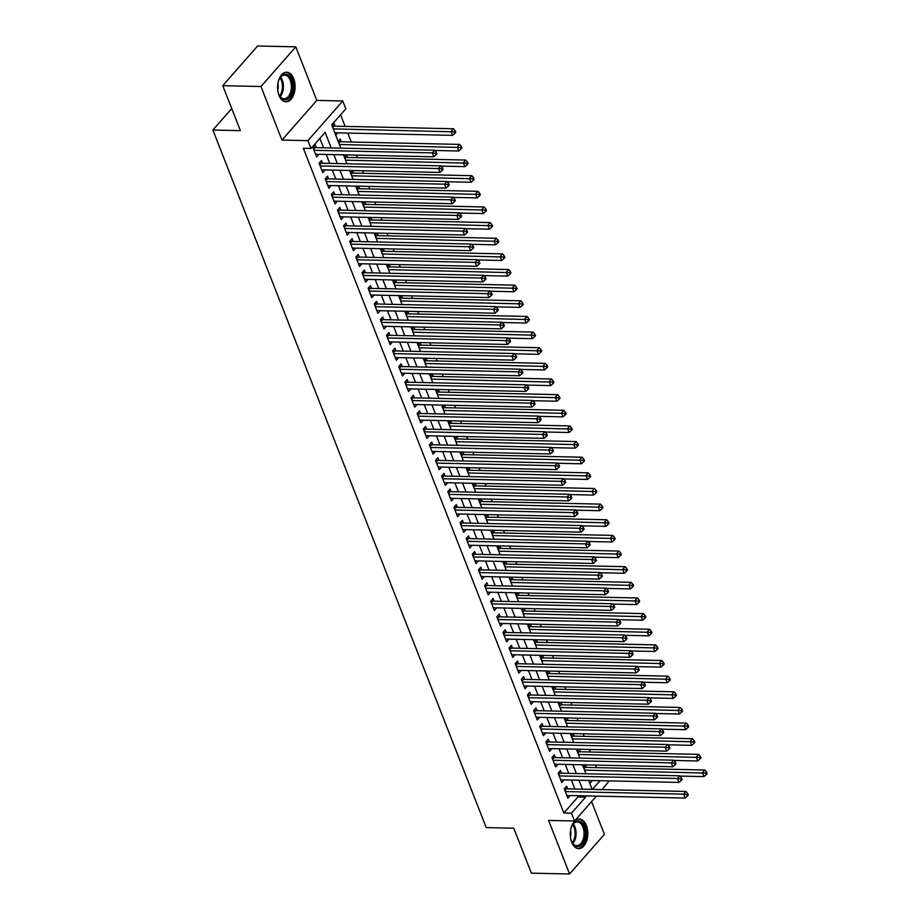 <?xml version="1.0" encoding="UTF-8"?>
<svg xmlns="http://www.w3.org/2000/svg" width="920" height="920" viewBox="0 0 920 920"><rect width="100%" height="100%" fill="white"/><g stroke="black" fill="none" stroke-linecap="round" stroke-linejoin="round"><path stroke-width="1.38" d="M586.373 825.47A14.789 8.763 91.3 0 0 579.347 819.041A14.789 8.763 91.3 0 0 571.4 826.85A14.789 8.763 91.3 0 0 571.676 842.191A14.789 8.763 91.3 0 0 578.703 848.619A14.789 8.763 91.3 0 0 586.649 840.811A14.789 8.763 91.3 0 0 586.373 825.47M293.687 78.637A14.789 8.763 91.3 0 0 286.672 72.22A14.789 8.763 91.3 0 0 278.726 80.028A14.789 8.763 91.3 0 0 279.002 95.37A14.789 8.763 91.3 0 0 286.028 101.798A14.789 8.763 91.3 0 0 293.974 93.989A14.789 8.763 91.3 0 0 293.687 78.637M609.224 780.884L602.106 789.624M231.725 108.571L212.876 130.042L486.243 827.597L513.751 828.195L531.369 873.16L569.572 874L604.405 834.325L591.583 801.607M212.876 130.042L240.384 130.64L222.755 85.675L257.6 46L295.803 46.839L260.958 86.514L281.957 140.082L307.924 140.645L342.769 100.97L345.828 108.79L331.706 124.878L340.837 148.155M281.957 140.082L316.791 100.406L295.803 46.839M316.791 100.406L342.769 100.97M596.459 767.648L595.458 765.072M590.33 752.008L589.329 749.432M584.2 736.368L583.199 733.792M578.07 720.716L577.07 718.152M571.941 705.077L570.941 702.512M565.811 689.436L564.811 686.872M559.682 673.796L558.681 671.232M553.553 658.156L552.552 655.592M547.423 642.516L546.422 639.952M541.293 626.876L540.293 624.312M535.164 611.236L534.163 608.672M529.034 595.596L528.034 593.032M522.905 579.957L521.904 577.392M516.775 564.316L515.775 561.752M510.646 548.676L509.645 546.112M504.516 533.036L503.516 530.472M498.387 517.396L497.386 514.832M492.257 501.756L491.257 499.192M486.128 486.116L485.127 483.552M479.998 470.476L478.998 467.912M473.869 454.836L472.868 452.272M467.739 439.197L466.739 436.632M461.61 423.556L460.609 420.992M455.48 407.916L454.48 405.352M449.351 392.276L448.35 389.712M443.221 376.636L442.221 374.072M437.092 360.997L436.091 358.432M430.962 345.356L429.962 342.792M424.833 329.716L423.832 327.152M418.703 314.077L417.703 311.512M412.574 298.436L411.573 295.872M406.444 282.796L405.444 280.232M400.315 267.156L399.315 264.592M394.185 251.516L393.185 248.952M388.056 235.876L387.055 233.312M381.926 220.236L380.926 217.672M375.797 204.596L374.796 202.02M369.667 188.956L368.667 186.38M363.538 173.316L362.537 170.74M357.409 157.677L356.408 155.1M351.279 142.036L347.772 133.055M345.149 126.396L340.596 114.758M222.755 85.675L260.958 86.514M567.674 788.877L566.593 786.14L564.247 788.819L567.916 798.203L570.262 795.535M561.545 773.237L560.464 770.5L558.118 773.179L561.786 782.563L564.132 779.895M555.415 757.597L554.334 754.86L551.988 757.539L555.657 766.923L558.003 764.255M549.286 741.957L548.205 739.22L545.859 741.899L549.528 751.283L551.873 748.615M543.156 726.306L542.075 723.568L539.729 726.259L543.398 735.644L545.744 732.975M537.027 710.665L535.946 707.928L533.6 710.619L537.268 720.004L539.615 717.335M530.897 695.025L529.816 692.288L527.471 694.98L531.139 704.363L533.485 701.695M524.768 679.385L523.687 676.648L521.341 679.339L525.009 688.723L527.356 686.056M518.639 663.745L517.558 661.008L515.212 663.699L518.88 673.083L521.226 670.415M512.509 648.106L511.428 645.369L509.082 648.048L512.75 657.432L515.096 654.775M506.379 632.466L505.298 629.728L502.952 632.408L506.621 641.792L508.967 639.135M500.25 616.825L499.169 614.088L496.823 616.768L500.491 626.152L502.837 623.495M494.12 601.185L493.039 598.448L490.693 601.128L494.362 610.512L496.708 607.856M487.991 585.545L486.91 582.808L484.564 585.488L488.232 594.872L490.578 592.216M481.861 569.905L480.78 567.168L478.434 569.848L482.114 579.232L484.449 576.575M475.732 554.265L474.651 551.528L472.305 554.208L475.985 563.592L478.319 560.935M469.602 538.625L468.522 535.889L466.175 538.568L469.855 547.952L472.19 545.295M463.473 522.985L462.392 520.248L460.046 522.928L463.726 532.312L466.06 529.655M457.343 507.345L456.262 504.608L453.916 507.288L457.596 516.672L459.931 514.015M451.214 491.705L450.133 488.968L447.787 491.648L451.467 501.032L453.801 498.375M445.084 476.065L444.003 473.328L441.657 476.008L445.337 485.392L447.672 482.735M438.955 460.425L437.874 457.688L435.528 460.368L439.208 469.752L441.542 467.095M432.825 444.785L431.756 442.048L429.398 444.728L433.078 454.112L435.413 451.455M426.696 429.145L425.626 426.409L423.269 429.088L426.949 438.472L429.284 435.815M420.566 413.505L419.497 410.768L417.139 413.448L420.819 422.832L423.154 420.175M414.437 397.865L413.367 395.128L411.01 397.808L414.69 407.192L417.024 404.535M408.308 382.225L407.238 379.488L404.88 382.168L408.56 391.552L410.895 388.895M402.178 366.585L401.108 363.848L398.751 366.528L402.431 375.912L404.765 373.255M396.048 350.945L394.979 348.209L392.622 350.888L396.301 360.272L398.636 357.615M389.919 335.305L388.849 332.568L386.492 335.248L390.172 344.632L392.506 341.964M383.789 319.666L382.72 316.928L380.362 319.608L384.042 328.992L386.377 326.324M377.66 304.025L376.591 301.288L374.233 303.968L377.913 313.352L380.247 310.684M371.53 288.385L370.461 285.648L368.103 288.328L371.784 297.712L374.118 295.044M365.401 272.745L364.331 270.008L361.974 272.688L365.654 282.072L367.988 279.404M359.272 257.105L358.202 254.368L355.844 257.048L359.524 266.432L361.859 263.764M353.142 241.465L352.072 238.728L349.715 241.408L353.395 250.792L355.729 248.124M347.012 225.825L345.943 223.088L343.585 225.768L347.266 235.152L349.6 232.484M340.883 210.185L339.813 207.448L337.456 210.128L341.136 219.512L343.471 216.844M334.753 194.545L333.684 191.808L331.327 194.488L335.006 203.872L337.341 201.204M328.624 178.905L327.554 176.168L325.197 178.848L328.877 188.232L331.211 185.564M322.494 163.265L321.425 160.528L319.067 163.208L322.747 172.592L325.082 169.924M335.202 126.178L334.121 123.441L332.062 125.787M341.331 141.818L340.25 139.081L338.192 141.427M347.461 157.458L346.449 154.882M353.579 173.098L352.578 170.533M359.709 188.738L358.708 186.173M365.838 204.378L364.837 201.814M371.967 220.018L370.967 217.453M378.097 235.658L377.096 233.093M384.226 251.298L383.226 248.733M390.356 266.938L389.355 264.373M396.485 282.578L395.485 280.013M402.615 298.218L401.614 295.653M408.744 313.858L407.744 311.293M414.874 329.498L413.873 326.933M421.003 345.138L420.003 342.573M427.133 360.778L426.132 358.214M433.262 376.418L432.262 373.853M439.392 392.058L438.391 389.493M445.522 407.698L444.521 405.133M451.651 423.338L450.65 420.773M457.78 438.978L456.78 436.413M463.91 454.618L462.909 452.053M470.039 470.258L469.039 467.693M476.169 485.898L475.168 483.333M482.298 501.538L481.298 498.973M488.428 517.178L487.428 514.613M494.557 532.818L493.557 530.253M500.687 548.458L499.686 545.893M506.816 564.098L505.816 561.534M512.946 579.738L511.945 577.173M519.075 595.378L518.075 592.813M525.205 611.018L524.204 608.453M531.334 626.658L530.334 624.094M537.464 642.298L536.463 639.733M543.593 657.938L542.593 655.373M549.723 673.578L548.722 671.013M555.852 689.23L554.852 686.654M561.982 704.869L560.981 702.293M568.111 720.509L567.111 717.933M574.241 736.149L573.24 733.573M580.37 751.789L579.37 749.213M589.8 783.46L592.388 780.516M335.742 135.171L337.789 132.837M344.322 157.067L346.242 154.882M350.451 172.707L352.372 170.522M356.58 188.347L358.501 186.162M362.71 203.987L364.63 201.802M368.839 219.627L370.76 217.442M374.969 235.267L376.889 233.082M381.098 250.907L383.019 248.722M387.228 266.547L389.148 264.362M393.357 282.187L395.266 280.002M399.487 297.827L401.396 295.642M405.616 313.467L407.525 311.282M411.746 329.107L413.655 326.922M417.875 344.747L419.784 342.562M424.005 360.387L425.914 358.202M430.134 376.027L432.043 373.842M436.264 391.667L438.173 389.482M442.393 407.307L444.303 405.122M448.523 422.947L450.432 420.762M454.652 438.587L456.561 436.413M460.782 454.227L462.691 452.053M466.911 469.867L468.82 467.693M473.041 485.507L474.95 483.333M479.171 501.147L481.079 498.973M485.3 516.787L487.209 514.613M491.429 532.427L493.338 530.253M497.559 548.067L499.468 545.893M503.688 563.707L505.597 561.534M509.818 579.347L511.727 577.173M515.947 594.987L517.856 592.813M522.077 610.627L523.986 608.453M528.207 626.267L530.115 624.094M534.336 641.907L536.245 639.733M540.466 657.547L542.374 655.373M546.595 673.187L548.504 671.013M552.724 688.827L554.634 686.654M558.854 704.478L560.763 702.293M564.983 720.119L566.892 717.933M571.113 735.758L573.022 733.573M577.242 751.398L579.151 749.213M583.372 767.038L585.281 764.853M586.5 767.429L585.499 764.853M331.211 147.947L325.116 132.388L310.994 148.465L303.358 148.304L563.856 813.015L577.978 796.927L577.495 795.696M574.885 789.026L571.366 780.056M568.755 773.386L565.236 764.416M562.626 757.746L559.107 748.776M556.496 742.106L552.977 733.136M550.367 726.466L546.848 717.496M544.237 710.827L540.718 701.856M538.108 695.186L534.589 686.216M531.978 679.546L528.459 670.577M525.849 663.906L522.33 654.936M519.719 648.266L516.2 639.296M513.59 632.626L510.071 623.656M507.46 616.986L503.941 608.016M501.331 601.346L497.812 592.376M495.201 585.707L491.682 576.736M489.072 570.066L485.553 561.096M482.942 554.426L479.423 545.457M476.813 538.786L473.294 529.816M470.683 523.146L467.164 514.177M464.554 507.506L461.035 498.525M458.424 491.866L454.905 482.885M452.295 476.226L448.776 467.245M446.166 460.586L442.647 451.605M440.036 444.947L436.517 435.965M433.906 429.306L430.387 420.325M427.777 413.666L424.258 404.685M421.647 398.026L418.128 389.045M415.518 382.386L411.999 373.405M409.388 366.747L405.869 357.765M403.259 351.106L399.74 342.125M397.129 335.466L393.61 326.485M391 319.827L387.481 310.845M384.87 304.186L381.351 295.205M378.741 288.546L375.222 279.565M372.611 272.895L369.092 263.925M366.482 257.255L362.963 248.285M360.353 241.615L356.834 232.645M354.223 225.975L350.704 217.005M348.093 210.335L344.574 201.365M341.964 194.695L338.445 185.725M335.834 179.055L332.315 170.085M329.705 163.415L326.186 154.445M323.575 147.775L319.884 138.345M316.365 147.625L315.296 144.888L312.938 147.568L316.618 156.952L318.952 154.284M596.413 796.11L574.551 820.996L548.584 820.433L569.572 874M574.551 820.996L571.492 813.176L585.615 797.099L585.131 795.857M563.856 813.015L571.492 813.176M310.994 148.465L307.924 140.645M592.365 789.418L600.024 780.678M343.447 154.824L346.966 163.794M349.577 170.464L353.096 179.434M355.706 186.105L359.225 195.074M361.836 201.744L365.355 210.714M367.966 217.384L371.484 226.355M374.095 233.024L377.603 241.994M380.224 248.664L383.732 257.635M386.354 264.305L389.861 273.274M392.483 279.945L395.991 288.914M398.613 295.584L402.12 304.554M404.742 311.224L408.25 320.195M410.872 326.865L414.379 335.834M417.001 342.504L420.509 351.474M423.131 358.144L426.638 367.115M429.26 373.784L432.768 382.754M435.39 389.424L438.897 398.394M441.519 405.065L445.027 414.046M447.649 420.704L451.156 429.686M453.778 436.344L457.286 445.326M459.897 451.984L463.416 460.966M466.026 467.624L469.545 476.606M472.155 483.264L475.674 492.246M478.285 498.904L481.804 507.886M484.414 514.544L487.933 523.526M490.544 530.184L494.063 539.166M496.673 545.824L500.192 554.806M502.803 561.464L506.322 570.446M508.932 577.104L512.452 586.086M515.062 592.744L518.581 601.726M521.191 608.384L524.71 617.366M527.321 624.024L530.84 633.006M533.45 639.676L536.969 648.646M539.58 655.316L543.099 664.286M545.709 670.956L549.228 679.926M551.839 686.596L555.358 695.566M557.968 702.236L561.487 711.206M564.098 717.876L567.617 726.846M570.227 733.516L573.746 742.486M576.357 749.156L579.876 758.126M582.486 764.796L586.005 773.766M588.616 780.436L592.135 789.406M582.521 789.199L579.002 780.217M576.391 773.559L572.872 764.577M570.262 757.919L566.743 748.937M564.132 742.279L560.613 733.297M558.003 726.639L554.484 717.657M551.873 710.999L548.354 702.018M545.744 695.359L542.225 686.377M539.615 679.719L536.096 670.737M533.485 664.079L529.966 655.097M527.356 648.439L523.837 639.457M521.226 632.799L517.707 623.817M515.096 617.159L511.577 608.178M508.967 601.519L505.448 592.537M502.837 585.879L499.318 576.897M496.708 570.227L493.189 561.257M490.578 554.587L487.059 545.617M484.449 538.947L480.93 529.977M478.319 523.308L474.8 514.337M472.19 507.667L468.671 498.697M466.06 492.027L462.541 483.057M459.931 476.387L456.412 467.417M453.801 460.747L450.282 451.777M447.672 445.107L444.153 436.137M441.542 429.467L438.023 420.497M435.413 413.827L431.894 404.857M429.284 398.187L425.764 389.217M423.154 382.547L419.635 373.577M417.024 366.907L413.505 357.938M410.895 351.267L407.376 342.297M404.765 335.627L401.247 326.657M398.636 319.987L395.128 311.017M392.506 304.347L388.999 295.377M386.377 288.707L382.869 279.737M380.247 273.067L376.74 264.097M374.118 257.427L370.61 248.457M367.988 241.787L364.481 232.817M361.859 226.147L358.351 217.177M355.729 210.507L352.222 201.537M349.6 194.867L346.092 185.897M343.471 179.227L339.963 170.257M337.341 163.587L333.834 154.606M577.978 796.927L585.615 797.099M314.007 150.305L432.285 152.892L433.815 156.802L315.548 154.215M313.398 147.05L314.525 147.464A1.897 1.254 -138.7 0 0 315.146 147.591L434.642 150.202L432.285 152.892L435.436 153.295L436.046 154.859L436.988 153.789L436.379 152.225L435.436 153.295M436.379 152.225L434.642 150.202M433.815 156.802L436.046 154.859M334.799 132.779L452.651 135.355L451.11 131.445L453.468 128.754L333.971 126.143A1.897 1.254 41.3 0 1 333.362 126.017L332.223 125.603M454.273 131.847L454.882 133.411L455.825 132.342L455.204 130.778L454.273 131.847L333.27 128.869M454.882 133.411L452.651 135.355M453.468 128.754L455.204 130.778M277.943 83.179A12.8 7.578 -88.7 0 1 279.749 78.177A12.8 7.578 -88.7 0 1 291.479 79.741A12.8 7.578 -88.7 0 1 289.673 97.037A12.8 7.578 -88.7 0 1 279.369 95.542A12.8 7.578 -88.7 0 1 278.771 94.219A12.8 7.578 -88.7 0 1 277.782 90.459M279.197 95.209A11.857 7.015 91.3 0 0 284.096 98.808A11.857 7.015 91.3 0 0 290.467 92.552A11.857 7.015 91.3 0 0 290.248 80.258A11.857 7.015 91.3 0 0 284.625 75.106A11.857 7.015 91.3 0 0 279.565 78.499M285.016 101.671A14.697 8.705 91.3 0 0 292.755 93.759A14.697 8.705 91.3 0 0 292.422 78.671A14.697 8.705 91.3 0 0 285.66 72.289M277.736 90.102A8.441 5.002 91.3 0 0 277.874 83.536M570.618 830.001A12.8 7.578 -88.7 0 1 571.044 828.276A12.8 7.578 -88.7 0 1 572.424 824.998A12.8 7.578 -88.7 0 1 582.245 823.25A12.8 7.578 -88.7 0 1 584.556 839.327A12.8 7.578 -88.7 0 1 572.044 842.363A12.8 7.578 -88.7 0 1 570.457 837.28M571.872 842.03A11.857 7.015 91.3 0 0 576.782 845.641A11.857 7.015 91.3 0 0 583.291 838.902A11.857 7.015 91.3 0 0 577.3 821.939A11.857 7.015 91.3 0 0 572.24 825.332M570.411 836.924A8.441 5.002 91.3 0 0 570.561 830.357M577.691 848.493A14.697 8.705 91.3 0 0 585.568 840.144A14.697 8.705 91.3 0 0 578.335 819.11M320.137 165.945L438.414 168.532L439.944 172.442L321.678 169.855M319.527 162.69L320.654 163.105A1.897 1.254 -138.7 0 0 321.275 163.231L440.772 165.841L438.414 168.532L441.565 168.935L442.175 170.499L443.118 169.429L442.508 167.865L441.565 168.935M442.508 167.865L440.772 165.841M439.944 172.442L442.175 170.499M326.266 181.585L444.544 184.172L446.073 188.083L327.808 185.495M325.657 178.33L326.784 178.744A1.897 1.254 -138.7 0 0 327.405 178.871L446.901 181.481L444.544 184.172L447.695 184.575L448.304 186.139L449.247 185.07L448.638 183.505L447.695 184.575M448.638 183.505L446.901 181.481M446.073 188.083L448.304 186.139M332.396 197.225L450.673 199.812L452.203 203.722L333.937 201.135M331.786 193.97L332.913 194.384A1.897 1.254 -138.7 0 0 333.534 194.511L453.031 197.133L450.673 199.812L453.824 200.215L454.434 201.779L455.377 200.709L454.767 199.145L453.824 200.215M454.767 199.145L453.031 197.133M452.203 203.722L454.434 201.779M338.525 212.865L456.803 215.452L458.332 219.362L340.066 216.775M337.916 209.611L339.043 210.024A1.897 1.254 -138.7 0 0 339.664 210.151L459.16 212.773L456.803 215.452L459.954 215.855L460.563 217.43L461.506 216.349L460.897 214.785L459.954 215.855M460.897 214.785L459.16 212.773M458.332 219.362L460.563 217.43M434.861 150.466L458.781 150.995L457.24 147.085L459.597 144.405L340.101 141.784A1.897 1.254 41.3 0 1 339.491 141.657L338.353 141.243M460.391 147.487L461.012 149.052L461.955 147.982L461.334 146.418L460.391 147.487L339.399 144.509M461.012 149.052L458.781 150.995M459.597 144.405L461.334 146.418M440.99 166.106L464.91 166.635L463.369 162.725L465.727 160.045L346.23 157.423A1.897 1.254 41.3 0 1 345.621 157.297L344.482 156.883M466.52 163.127L467.141 164.691L468.084 163.622L467.463 162.058L466.52 163.127L345.529 160.149M467.141 164.691L464.91 166.635M465.727 160.045L467.463 162.058M447.12 181.746L471.04 182.275L469.499 178.365L471.856 175.685L352.36 173.064A1.897 1.254 41.3 0 1 351.75 172.937L350.612 172.523M472.65 178.779L473.271 180.343L474.214 179.262L473.593 177.698L472.65 178.779L351.659 175.789M473.271 180.343L471.04 182.275M471.856 175.685L473.593 177.698M453.249 197.386L477.169 197.915L475.628 194.005L477.986 191.325L358.49 188.703A1.897 1.254 41.3 0 1 357.88 188.577L356.741 188.163M478.779 194.419L479.4 195.983L480.343 194.902L479.722 193.338L478.779 194.419L357.788 191.429M479.4 195.983L477.169 197.915M477.986 191.325L479.722 193.338M344.655 228.505L462.933 231.092L464.462 235.002L346.196 232.415M344.046 225.25L345.172 225.664A1.897 1.254 -138.7 0 0 345.793 225.791L465.278 228.413L462.933 231.092L466.084 231.506L466.693 233.07L467.636 231.989L467.026 230.425L466.084 231.506M467.026 230.425L465.278 228.413M464.462 235.002L466.693 233.07M459.379 213.026L483.299 213.555L481.758 209.645L484.115 206.965L364.619 204.343A1.897 1.254 41.3 0 1 364.009 204.228L362.871 203.803M484.909 210.059L485.53 211.623L486.473 210.542L485.852 208.978L484.909 210.059L363.917 207.069M485.53 211.623L483.299 213.555M484.115 206.965L485.852 208.978M350.784 244.145L469.062 246.732L470.591 250.642L352.314 248.055M350.175 240.89L351.302 241.304A1.897 1.254 -138.7 0 0 351.923 241.431L471.408 244.053L469.062 246.732L472.213 247.146L472.822 248.71L473.765 247.63L473.156 246.065L472.213 247.146M473.156 246.065L471.408 244.053M470.591 250.642L472.822 248.71M465.508 228.666L489.428 229.195L487.887 225.285L490.245 222.605L370.748 219.983A1.897 1.254 41.3 0 1 370.139 219.868L369 219.443M491.038 225.699L491.659 227.263L492.602 226.182L491.981 224.618L491.038 225.699L370.047 222.709M491.659 227.263L489.428 229.195M490.245 222.605L491.981 224.618M356.914 259.785L475.191 262.373L476.721 266.282L358.443 263.695M356.304 256.53L357.431 256.956A1.897 1.254 -138.7 0 0 358.053 257.071L477.537 259.693L475.191 262.373L478.342 262.786L478.952 264.351L479.895 263.269L479.285 261.705L478.342 262.786M479.285 261.705L477.537 259.693M476.721 266.282L478.952 264.351M471.638 244.306L495.558 244.835L494.017 240.925L496.374 238.245L376.878 235.623A1.897 1.254 41.3 0 1 376.268 235.508L375.13 235.083M497.168 241.339L497.789 242.903L498.732 241.822L498.111 240.258L497.168 241.339L376.176 238.349M497.789 242.903L495.558 244.835M496.374 238.245L498.111 240.258M363.043 275.425L481.321 278.012L482.85 281.922L364.573 279.335M362.434 272.17L363.561 272.596A1.897 1.254 -138.7 0 0 364.182 272.711L483.667 275.333L481.321 278.012L484.472 278.426L485.081 279.99L486.024 278.909L485.415 277.345L484.472 278.426M485.415 277.345L483.667 275.333M482.85 281.922L485.081 279.99M477.767 259.946L501.687 260.475L500.147 256.565L502.504 253.885L383.007 251.275A1.897 1.254 41.3 0 1 382.398 251.148L381.259 250.723M503.297 256.979L503.918 258.543L504.861 257.462L504.24 255.898L503.297 256.979L382.306 253.989M503.918 258.543L501.687 260.475M502.504 253.885L504.24 255.898M369.173 291.065L487.45 293.652L488.98 297.562L370.702 294.975M368.563 287.81L369.69 288.236A1.897 1.254 -138.7 0 0 370.311 288.351L489.796 290.973L487.45 293.652L490.601 294.066L491.211 295.63L492.154 294.549L491.544 292.986L490.601 294.066M491.544 292.986L489.796 290.973M488.98 297.562L491.211 295.63M483.897 275.586L507.817 276.115L506.276 272.205L508.633 269.525L389.137 266.915A1.897 1.254 41.3 0 1 388.527 266.788L387.389 266.363M509.427 272.619L510.048 274.183L510.991 273.102L510.37 271.538L509.427 272.619L388.435 269.629M510.048 274.183L507.817 276.115M508.633 269.525L510.37 271.538M375.303 306.705L493.58 309.292L495.109 313.202L376.832 310.615M374.693 303.45L375.82 303.876A1.897 1.254 -138.7 0 0 376.441 304.002L495.926 306.613L493.58 309.292L496.731 309.707L497.341 311.27L498.284 310.19L497.674 308.625L496.731 309.707M497.674 308.625L495.926 306.613M495.109 313.202L497.341 311.27M490.026 291.226L513.947 291.755L512.405 287.845L514.763 285.165L395.266 282.555A1.897 1.254 41.3 0 1 394.657 282.428L393.518 282.003M515.556 288.259L516.178 289.823L517.12 288.742L516.499 287.178L515.556 288.259L394.565 285.269M516.178 289.823L513.947 291.755M514.763 285.165L516.499 287.178M381.432 322.345L499.709 324.933L501.239 328.842L382.961 326.255M380.822 319.091L381.949 319.516A1.897 1.254 -138.7 0 0 382.57 319.642L502.055 322.253L499.709 324.933L502.86 325.346L503.47 326.91L504.413 325.829L503.803 324.266L502.86 325.346M503.803 324.266L502.055 322.253M501.239 328.842L503.47 326.91M496.156 306.866L520.064 307.395L518.535 303.485L520.892 300.805L401.396 298.195A1.897 1.254 41.3 0 1 400.786 298.068L399.648 297.643M521.686 303.899L522.307 305.463L523.25 304.382L522.629 302.818L521.686 303.899L400.695 300.909M522.307 305.463L520.064 307.395M520.892 300.805L522.629 302.818M387.561 337.985L505.839 340.572L507.368 344.482L389.091 341.895M386.952 334.73L388.079 335.156A1.897 1.254 -138.7 0 0 388.7 335.282L508.185 337.893L505.839 340.572L508.99 340.986L509.599 342.55L510.542 341.469L509.933 339.905L508.99 340.986M509.933 339.905L508.185 337.893M507.368 344.482L509.599 342.55M502.285 322.506L526.194 323.035L524.664 319.125L527.022 316.445L407.525 313.835A1.897 1.254 41.3 0 1 406.916 313.709L405.777 313.283M527.816 319.539L528.436 321.103L529.379 320.022L528.759 318.458L527.816 319.539L406.824 316.549M528.436 321.103L526.194 323.035M527.022 316.445L528.759 318.458M393.691 353.625L511.968 356.212L513.498 360.122L395.221 357.535M393.081 350.37L394.209 350.796A1.897 1.254 -138.7 0 0 394.829 350.922L514.314 353.533L511.968 356.212L515.12 356.626L515.729 358.19L516.672 357.109L516.062 355.546L515.12 356.626M516.062 355.546L514.314 353.533M513.498 360.122L515.729 358.19M508.415 338.146L532.323 338.675L530.794 334.765L533.151 332.085L413.655 329.475A1.897 1.254 41.3 0 1 413.046 329.348L411.907 328.923M533.945 335.179L534.566 336.743L535.509 335.673L534.888 334.109L533.945 335.179L412.953 332.189M534.566 336.743L532.323 338.675M533.151 332.085L534.888 334.109M399.82 369.265L518.098 371.853L519.627 375.762L401.35 373.175M399.211 366.01L400.338 366.436A1.897 1.254 -138.7 0 0 400.959 366.562L520.444 369.173L518.098 371.853L521.249 372.266L521.858 373.83L522.801 372.749L522.192 371.185L521.249 372.266M522.192 371.185L520.444 369.173M519.627 375.762L521.858 373.83M514.544 353.786L538.453 354.315L536.923 350.405L539.281 347.725L419.784 345.115A1.897 1.254 41.3 0 1 419.175 344.988L418.036 344.563M540.074 350.819L540.695 352.383L541.639 351.313L541.017 349.749L540.074 350.819L419.083 347.829M540.695 352.383L538.453 354.315M539.281 347.725L541.017 349.749M405.95 384.905L524.227 387.492L525.757 391.402L407.479 388.815M405.341 381.65L406.467 382.076A1.897 1.254 -138.7 0 0 407.088 382.202L526.573 384.813L524.227 387.492L527.378 387.906L527.988 389.471L528.931 388.401L528.322 386.837L527.378 387.906M528.322 386.837L526.573 384.813M525.757 391.402L527.988 389.471M520.674 369.437L544.582 369.955L543.053 366.045L545.41 363.365L425.914 360.755A1.897 1.254 41.3 0 1 425.304 360.628L424.166 360.203M546.204 366.459L546.825 368.023L547.756 366.953L547.147 365.389L546.204 366.459L425.212 363.469M546.825 368.023L544.582 369.955M545.41 363.365L547.147 365.389M412.079 400.545L530.357 403.132L531.886 407.042L413.609 404.455M411.47 397.291L412.597 397.716A1.897 1.254 -138.7 0 0 413.218 397.842L532.703 400.453L530.357 403.132L533.508 403.546L534.117 405.11L535.06 404.041L534.451 402.477L533.508 403.546M534.451 402.477L532.703 400.453M531.886 407.042L534.117 405.11M526.803 385.077L550.712 385.595L549.183 381.685L551.54 379.005L432.043 376.395A1.897 1.254 41.3 0 1 431.434 376.268L430.296 375.843M552.333 382.099L552.954 383.663L553.886 382.593L553.276 381.029L552.333 382.099L431.342 379.109M552.954 383.663L550.712 385.595M551.54 379.005L553.276 381.029M418.209 416.185L536.486 418.772L538.016 422.683L419.738 420.095M417.588 412.93L418.726 413.356A1.897 1.254 -138.7 0 0 419.347 413.482L538.832 416.093L536.486 418.772L539.637 419.186L540.247 420.75L541.19 419.681L540.58 418.117L539.637 419.186M540.58 418.117L538.832 416.093M538.016 422.683L540.247 420.75M532.933 400.717L556.841 401.235L555.312 397.325L557.669 394.645L438.173 392.035A1.897 1.254 41.3 0 1 437.563 391.909L436.425 391.483M558.463 397.739L559.084 399.303L560.015 398.233L559.406 396.669L558.463 397.739L437.471 394.749M559.084 399.303L556.841 401.235M557.669 394.645L559.406 396.669M424.338 431.825L542.616 434.412L544.145 438.322L425.868 435.735M423.717 428.57L424.856 428.996A1.897 1.254 -138.7 0 0 425.466 429.122L544.962 431.733L542.616 434.412L545.767 434.827L546.376 436.39L547.319 435.321L546.71 433.757L545.767 434.827M546.71 433.757L544.962 431.733M544.145 438.322L546.376 436.39M539.062 416.357L562.971 416.875L561.441 412.965L563.799 410.285L444.303 407.675A1.897 1.254 41.3 0 1 443.693 407.548L442.554 407.123M564.592 413.379L565.213 414.943L566.145 413.873L565.535 412.309L564.592 413.379L443.601 410.389M565.213 414.943L562.971 416.875M563.799 410.285L565.535 412.309M430.468 447.465L548.745 450.053L550.275 453.962L431.997 451.375M429.847 444.21L430.985 444.636A1.897 1.254 -138.7 0 0 431.595 444.762L551.091 447.373L548.745 450.053L551.896 450.466L552.506 452.03L553.449 450.961L552.839 449.397L551.896 450.466M552.839 449.397L551.091 447.373M550.275 453.962L552.506 452.03M545.192 431.997L569.101 432.515L567.571 428.605L569.928 425.925L450.432 423.315A1.897 1.254 41.3 0 1 449.822 423.188L448.684 422.763M570.722 429.019L571.343 430.583L572.274 429.513L571.665 427.949L570.722 429.019L449.73 426.029M571.343 430.583L569.101 432.515M569.928 425.925L571.665 427.949M436.597 463.105L554.875 465.692L556.404 469.602L438.127 467.015M435.976 459.85L437.115 460.276A1.897 1.254 -138.7 0 0 437.724 460.402L557.221 463.013L554.875 465.692L558.026 466.106L558.635 467.671L559.578 466.601L558.969 465.037L558.026 466.106M558.969 465.037L557.221 463.013M556.404 469.602L558.635 467.671M551.322 447.637L575.23 448.155L573.7 444.245L576.058 441.565L456.561 438.955A1.897 1.254 41.3 0 1 455.952 438.828L454.813 438.403M576.851 444.659L577.472 446.223L578.404 445.153L577.794 443.589L576.851 444.659L455.86 441.669M577.472 446.223L575.23 448.155M576.058 441.565L577.794 443.589M442.727 478.745L561.004 481.332L562.534 485.242L444.256 482.655M442.106 475.49L443.244 475.916A1.897 1.254 -138.7 0 0 443.854 476.042L563.351 478.653L561.004 481.332L564.155 481.746L564.765 483.31L565.708 482.241L565.098 480.677L564.155 481.746M565.098 480.677L563.351 478.653M562.534 485.242L564.765 483.31M557.451 463.277L581.359 463.795L579.83 459.885L582.188 457.205L462.691 454.595A1.897 1.254 41.3 0 1 462.081 454.468L460.943 454.043M582.981 460.299L583.602 461.863L584.534 460.793L583.924 459.229L582.981 460.299L461.989 457.309M583.602 461.863L581.359 463.795M582.188 457.205L583.924 459.229M448.856 494.385L567.134 496.972L568.663 500.882L450.386 498.295M448.235 491.13L449.374 491.556A1.897 1.254 -138.7 0 0 449.983 491.682L569.48 494.293L567.134 496.972L570.285 497.386L570.894 498.95L571.837 497.881L571.228 496.317L570.285 497.386M571.228 496.317L569.48 494.293M568.663 500.882L570.894 498.95M563.58 478.917L587.489 479.435L585.959 475.525L588.317 472.845L468.82 470.235A1.897 1.254 41.3 0 1 468.211 470.108L467.072 469.683M589.11 475.939L589.731 477.503L590.663 476.433L590.053 474.869L589.11 475.939L468.119 472.949M589.731 477.503L587.489 479.435M588.317 472.845L590.053 474.869M454.986 510.025L573.264 512.612L574.793 516.522L456.515 513.935M454.365 506.77L455.503 507.196A1.897 1.254 -138.7 0 0 456.113 507.322L575.609 509.933L573.264 512.612L576.414 513.026L577.024 514.591L577.967 513.521L577.357 511.957L576.414 513.026M577.357 511.957L575.609 509.933M574.793 516.522L577.024 514.591M569.71 494.557L593.619 495.075L592.089 491.165L594.446 488.485L474.95 485.875A1.897 1.254 41.3 0 1 474.329 485.748L473.202 485.323M595.24 491.579L595.861 493.143L596.793 492.073L596.183 490.509L595.24 491.579L474.248 488.589M595.861 493.143L593.619 495.075M594.446 488.485L596.183 490.509M461.115 525.665L579.393 528.252L580.922 532.162L462.645 529.575M460.494 522.41L461.633 522.836A1.897 1.254 -138.7 0 0 462.242 522.962L581.739 525.573L579.393 528.252L582.544 528.666L583.153 530.231L584.096 529.161L583.487 527.597L582.544 528.666M583.487 527.597L581.739 525.573M580.922 532.162L583.153 530.231M575.839 510.197L599.748 510.715L598.219 506.805L600.576 504.125L481.079 501.515A1.897 1.254 41.3 0 1 480.458 501.388L479.331 500.963M601.369 507.219L601.99 508.783L602.922 507.713L602.312 506.149L601.369 507.219L480.378 504.229M601.99 508.783L599.748 510.715M600.576 504.125L602.312 506.149M467.245 541.305L585.522 543.892L587.052 547.803L468.774 545.215M466.624 538.05L467.762 538.476A1.897 1.254 -138.7 0 0 468.372 538.602L587.868 541.213L585.522 543.892L588.673 544.306L589.283 545.87L590.226 544.801L589.616 543.237L588.673 544.306M589.616 543.237L587.868 541.213M587.052 547.803L589.283 545.87M581.969 525.837L605.877 526.355L604.348 522.445L606.706 519.765L487.209 517.155A1.897 1.254 41.3 0 1 486.588 517.028L485.461 516.603M607.499 522.859L608.108 524.423L609.051 523.353L608.442 521.789L607.499 522.859L486.507 519.869M608.108 524.423L605.877 526.355M606.706 519.765L608.442 521.789M473.374 556.945L591.652 559.532L593.181 563.442L474.904 560.855M472.753 553.691L473.892 554.116A1.897 1.254 -138.7 0 0 474.501 554.242L593.998 556.853L591.652 559.532L594.803 559.947L595.412 561.51L596.356 560.441L595.746 558.877L594.803 559.947M595.746 558.877L593.998 556.853M593.181 563.442L595.412 561.51M588.098 541.477L612.007 541.995L610.477 538.085L612.835 535.405L493.338 532.795A1.897 1.254 41.3 0 1 492.717 532.668L491.591 532.243M613.629 538.499L614.238 540.063L615.181 538.993L614.571 537.429L613.629 538.499L492.637 535.509M614.238 540.063L612.007 541.995M612.835 535.405L614.571 537.429M479.504 572.585L597.781 575.172L599.311 579.082L481.034 576.495M478.883 569.33L480.022 569.756A1.897 1.254 -138.7 0 0 480.631 569.882L600.127 572.493L597.781 575.172L600.932 575.587L601.542 577.15L602.485 576.081L601.875 574.517L600.932 575.587M601.875 574.517L600.127 572.493M599.311 579.082L601.542 577.15M594.228 557.117L618.136 557.635L616.607 553.725L618.964 551.045L499.468 548.435A1.897 1.254 41.3 0 1 498.847 548.308L497.72 547.883M619.758 554.139L620.367 555.703L621.31 554.634L620.701 553.069L619.758 554.139L498.766 551.149M620.367 555.703L618.136 557.635M618.964 551.045L620.701 553.069M485.633 588.225L603.911 590.812L605.44 594.722L487.163 592.135M485.012 584.971L486.151 585.396A1.897 1.254 -138.7 0 0 486.76 585.522L606.257 588.133L603.911 590.812L607.062 591.226L607.671 592.79L608.615 591.721L608.005 590.157L607.062 591.226M608.005 590.157L606.257 588.133M605.44 594.722L607.671 592.79M600.357 572.757L624.266 573.275L622.736 569.365L625.094 566.685L505.597 564.075A1.897 1.254 41.3 0 1 504.976 563.948L503.849 563.523M625.887 569.779L626.497 571.343L627.44 570.273L626.831 568.709L625.887 569.779L504.896 566.789M626.497 571.343L624.266 573.275M625.094 566.685L626.831 568.709M491.763 603.865L610.04 606.452L611.57 610.362L493.292 607.775M491.142 600.61L492.28 601.036A1.897 1.254 -138.7 0 0 492.89 601.162L612.386 603.773L610.04 606.452L613.192 606.866L613.801 608.431L614.744 607.361L614.134 605.797L613.192 606.866M614.134 605.797L612.386 603.773M611.57 610.362L613.801 608.431M606.487 588.397L630.395 588.915L628.866 585.005L631.223 582.325L511.727 579.715A1.897 1.254 41.3 0 1 511.106 579.588L509.979 579.163M632.017 585.419L632.626 586.983L633.569 585.913L632.96 584.349L632.017 585.419L511.025 582.429M632.626 586.983L630.395 588.915M631.223 582.325L632.96 584.349M497.892 619.505L616.158 622.092L617.699 626.002L499.422 623.415M497.272 616.25L498.41 616.676A1.897 1.254 -138.7 0 0 499.019 616.803L618.516 619.413L616.158 622.092L619.321 622.506L619.931 624.07L620.873 623.001L620.252 621.437L619.321 622.506M620.252 621.437L618.516 619.413M617.699 626.002L619.931 624.07M612.616 604.037L636.525 604.555L634.995 600.645L637.353 597.966L517.856 595.355A1.897 1.254 41.3 0 1 517.235 595.228L516.108 594.803M638.146 601.059L638.756 602.623L639.699 601.553L639.089 599.99L638.146 601.059L517.155 598.069M638.756 602.623L636.525 604.555M637.353 597.966L639.089 599.99M504.022 635.145L622.288 637.732L623.829 641.643L505.551 639.055M503.401 631.89L504.539 632.316A1.897 1.254 -138.7 0 0 505.149 632.442L624.645 635.053L622.288 637.732L625.45 638.146L626.06 639.71L627.003 638.641L626.382 637.077L625.45 638.146M626.382 637.077L624.645 635.053M623.829 641.643L626.06 639.71M618.746 619.678L642.654 620.195L641.125 616.285L643.482 613.606L523.986 610.995A1.897 1.254 41.3 0 1 523.365 610.869L522.238 610.443M644.276 616.699L644.885 618.263L645.828 617.193L645.219 615.63L644.276 616.699L523.284 613.709M644.885 618.263L642.654 620.195M643.482 613.606L645.219 615.63M510.151 650.785L628.418 653.372L629.958 657.282L511.681 654.695M509.53 647.53L510.669 647.956A1.897 1.254 -138.7 0 0 511.278 648.082L630.775 650.693L628.418 653.372L631.58 653.786L632.189 655.351L633.132 654.281L632.511 652.717L631.58 653.786M632.511 652.717L630.775 650.693M629.958 657.282L632.189 655.351M624.875 635.317L648.784 635.835L647.255 631.925L649.612 629.245L530.115 626.635A1.897 1.254 41.3 0 1 529.495 626.508L528.367 626.083M650.405 632.339L651.015 633.903L651.958 632.833L651.348 631.269L650.405 632.339L529.414 629.349M651.015 633.903L648.784 635.835M649.612 629.245L651.348 631.269M516.281 666.436L634.547 669.012L636.088 672.922L517.81 670.346M515.66 663.17L516.798 663.596A1.897 1.254 -138.7 0 0 517.408 663.722L636.904 666.333L634.547 669.012L637.709 669.426L638.319 670.99L639.262 669.921L638.641 668.357L637.709 669.426M638.641 668.357L636.904 666.333M636.088 672.922L638.319 670.99M631.005 650.957L654.913 651.475L653.384 647.565L655.741 644.885L536.245 642.275A1.897 1.254 41.3 0 1 535.624 642.148L534.497 641.723M656.535 647.979L657.144 649.543L658.087 648.473L657.478 646.909L656.535 647.979L535.543 644.989M657.144 649.543L654.913 651.475M655.741 644.885L657.478 646.909M522.41 682.077L640.676 684.652L642.217 688.562L523.94 685.986M521.789 678.81L522.928 679.236A1.897 1.254 -138.7 0 0 523.537 679.362L643.034 681.973L640.676 684.652L643.839 685.067L644.448 686.63L645.391 685.561L644.77 683.997L643.839 685.067M644.77 683.997L643.034 681.973M642.217 688.562L644.448 686.63M637.134 666.597L661.043 667.115L659.513 663.205L661.871 660.525L542.374 657.915A1.897 1.254 41.3 0 1 541.753 657.788L540.626 657.363M662.664 663.619L663.274 665.183L664.217 664.113L663.607 662.549L662.664 663.619L541.673 660.629M663.274 665.183L661.043 667.115M661.871 660.525L663.607 662.549M528.54 697.716L646.806 700.293L648.347 704.202L530.069 701.626M527.919 694.45L529.058 694.876A1.897 1.254 -138.7 0 0 529.667 695.002L649.163 697.613L646.806 700.293L649.969 700.706L650.578 702.27L651.521 701.201L650.9 699.637L649.969 700.706M650.9 699.637L649.163 697.613M648.347 704.202L650.578 702.27M643.264 682.237L667.172 682.755L665.643 678.845L668 676.165L548.504 673.555A1.897 1.254 41.3 0 1 547.883 673.428L546.756 673.003M668.794 679.259L669.404 680.823L670.346 679.754L669.737 678.189L668.794 679.259L547.803 676.269M669.404 680.823L667.172 682.755M668 676.165L669.737 678.189M534.669 713.356L652.935 715.932L654.476 719.842L536.199 717.266M534.048 710.091L535.187 710.516A1.897 1.254 -138.7 0 0 535.797 710.643L655.293 713.253L652.935 715.932L656.098 716.346L656.707 717.91L657.65 716.841L657.029 715.277L656.098 716.346M657.029 715.277L655.293 713.253M654.476 719.842L656.707 717.91M649.394 697.877L673.302 698.395L671.772 694.485L674.13 691.806L554.634 689.195A1.897 1.254 41.3 0 1 554.012 689.068L552.885 688.643M674.923 694.899L675.533 696.463L676.476 695.394L675.866 693.829L674.923 694.899L553.932 691.909M675.533 696.463L673.302 698.395M674.13 691.806L675.866 693.829M540.799 728.996L659.065 731.572L660.606 735.482L542.328 732.906M540.178 725.731L541.316 726.156A1.897 1.254 -138.7 0 0 541.926 726.282L661.422 728.893L659.065 731.572L662.227 731.986L662.837 733.55L663.78 732.481L663.159 730.917L662.227 731.986M663.159 730.917L661.422 728.893M660.606 735.482L662.837 733.55M655.523 713.518L679.431 714.035L677.902 710.125L680.259 707.445L560.763 704.835A1.897 1.254 41.3 0 1 560.142 704.708L559.015 704.283M681.053 710.539L681.662 712.103L682.606 711.033L681.996 709.469L681.053 710.539L560.061 707.549M681.662 712.103L679.431 714.035M680.259 707.445L681.996 709.469M546.928 744.636L665.194 747.212L666.735 751.122L548.458 748.546M546.308 741.37L547.446 741.796A1.897 1.254 -138.7 0 0 548.055 741.922L667.552 744.533L665.194 747.212L668.357 747.626L668.966 749.19L669.909 748.121L669.288 746.557L668.357 747.626M669.288 746.557L667.552 744.533M666.735 751.122L668.966 749.19M661.653 729.157L685.561 729.686L684.031 725.776L686.389 723.085L566.892 720.475A1.897 1.254 41.3 0 1 566.271 720.348L565.144 719.934M687.182 726.179L687.792 727.743L688.735 726.673L688.125 725.109L687.182 726.179L566.191 723.189M687.792 727.743L685.561 729.686M686.389 723.085L688.125 725.109M553.058 760.276L671.324 762.852L672.865 766.762L554.587 764.186M552.437 757.01L553.575 757.436A1.897 1.254 -138.7 0 0 554.185 757.562L673.681 760.173L671.324 762.852L674.486 763.266L675.096 764.831L676.039 763.761L675.418 762.197L674.486 763.266M675.418 762.197L673.681 760.173M672.865 766.762L675.096 764.831M667.782 744.797L691.69 745.327L690.161 741.416L692.519 738.725L573.022 736.115A1.897 1.254 41.3 0 1 572.401 735.988L571.274 735.574M693.312 741.819L693.921 743.383L694.865 742.313L694.255 740.749L693.312 741.819L572.32 738.841M693.921 743.383L691.69 745.327M692.519 738.725L694.255 740.749M559.188 775.916L677.453 778.504L678.994 782.414L560.717 779.827M558.566 772.662L559.705 773.076A1.897 1.254 -138.7 0 0 560.314 773.202L679.811 775.813L677.453 778.504L680.605 778.906L681.225 780.47L682.168 779.401L681.547 777.837L680.605 778.906M681.547 777.837L679.811 775.813M678.994 782.414L681.225 780.47M673.911 760.437L697.82 760.966L696.29 757.056L698.648 754.365L579.151 751.755A1.897 1.254 41.3 0 1 578.53 751.629L577.403 751.214M699.442 757.459L700.051 759.023L700.994 757.953L700.384 756.389L699.442 757.459L578.45 754.481M700.051 759.023L697.82 760.966M698.648 754.365L700.384 756.389M565.317 791.556L683.583 794.144L685.124 798.054L566.846 795.466M564.696 788.302L565.834 788.716A1.897 1.254 -138.7 0 0 566.444 788.842L685.94 791.453L683.583 794.144L686.734 794.546L687.355 796.11L688.298 795.041L687.677 793.477L686.734 794.546M687.677 793.477L685.94 791.453M685.124 798.054L687.355 796.11M680.041 776.077L703.949 776.606L702.42 772.696L704.777 770.005L585.281 767.395A1.897 1.254 41.3 0 1 584.66 767.269L583.533 766.855M705.571 773.099L706.181 774.663L707.123 773.593L706.514 772.029L705.571 773.099L584.579 770.12M706.181 774.663L703.949 776.606M704.777 770.005L706.514 772.029M313.398 148.752L314.525 147.464M313.628 149.316L315.146 147.591M333.971 126.143L332.752 127.535M333.362 126.017L332.534 126.971M280.589 77.119A11.857 7.015 -88.7 0 1 282.279 80.086A11.857 7.015 -88.7 0 1 280.163 96.634M279.623 95.898A11.466 6.785 91.3 0 0 281.336 80.293A11.466 6.785 91.3 0 0 280.013 77.832M573.275 823.94A11.857 7.015 -88.7 0 1 575.333 838.73A11.857 7.015 -88.7 0 1 572.838 843.456M572.297 842.72A11.466 6.785 91.3 0 0 574.379 838.545A11.466 6.785 91.3 0 0 572.688 824.654M319.527 164.392L320.654 163.105M319.757 164.956L321.275 163.231M325.657 180.032L326.784 178.744M325.887 180.596L327.405 178.871M331.786 195.672L332.913 194.384M332.016 196.236L333.534 194.511M337.916 211.312L339.043 210.024M338.146 211.887L339.664 210.151M340.101 141.784L338.882 143.175M339.491 141.657L338.663 142.612M346.23 157.423L345.011 158.815M345.621 157.297L344.781 158.251M352.36 173.064L351.141 174.455M351.75 172.937L350.911 173.892M358.49 188.703L357.27 190.095M357.88 188.577L357.041 189.531M344.046 226.952L345.172 225.664M344.275 227.527L345.793 225.791M364.619 204.343L363.4 205.735M364.009 204.228L363.17 205.171M350.175 242.592L351.302 241.304M350.405 243.167L351.923 241.431M370.748 219.983L369.529 221.375M370.139 219.868L369.299 220.811M356.304 258.233L357.431 256.956M356.534 258.808L358.053 257.071M376.878 235.623L375.659 237.015M376.268 235.508L375.429 236.452M362.434 273.873L363.561 272.596M362.664 274.447L364.182 272.711M383.007 251.275L381.788 252.666M382.398 251.148L381.558 252.091M368.563 289.512L369.69 288.236M368.793 290.087L370.311 288.351M389.137 266.915L387.918 268.306M388.527 266.788L387.688 267.731M374.693 305.152L375.82 303.876M374.923 305.728L376.441 304.002M395.266 282.555L394.047 283.946M394.657 282.428L393.817 283.371M380.822 320.792L381.949 319.516M381.053 321.367L382.57 319.642M401.396 298.195L400.177 299.586M400.786 298.068L399.947 299.011M386.952 336.433L388.079 335.156M387.182 337.007L388.7 335.282M407.525 313.835L406.306 315.226M406.916 313.709L406.077 314.651M393.081 352.072L394.209 350.796M393.311 352.647L394.829 350.922M413.655 329.475L412.436 330.866M413.046 329.348L412.206 330.291M399.211 367.712L400.338 366.436M399.441 368.287L400.959 366.562M419.784 345.115L418.565 346.506M419.175 344.988L418.335 345.931M405.341 383.353L406.467 382.076M405.57 383.928L407.088 382.202M425.914 360.755L424.695 362.147M425.304 360.628L424.465 361.572M411.47 398.992L412.597 397.716M411.7 399.567L413.218 397.842M432.043 376.395L430.824 377.786M431.434 376.268L430.594 377.211M417.599 414.632L418.726 413.356M417.829 415.207L419.347 413.482M438.173 392.035L436.954 393.426M437.563 391.909L436.724 392.851M423.729 430.272L424.856 428.996M423.959 430.847L425.466 429.122M444.303 407.675L443.084 409.066M443.693 407.548L442.853 408.491M429.858 445.912L430.985 444.636M430.088 446.487L431.595 444.762M450.432 423.315L449.213 424.706M449.822 423.188L448.983 424.131M435.988 461.553L437.115 460.276M436.218 462.127L437.724 460.402M456.561 438.955L455.342 440.346M455.952 438.828L455.112 439.772M442.117 477.192L443.244 475.916M442.347 477.767L443.854 476.042M462.691 454.595L461.472 455.986M462.081 454.468L461.242 455.411M448.247 492.832L449.374 491.556M448.477 493.407L449.983 491.682M468.82 470.235L467.601 471.626M468.211 470.108L467.371 471.051M454.376 508.472L455.503 507.196M454.606 509.047L456.113 507.322M474.95 485.875L473.731 487.266M474.329 485.748L473.501 486.691M460.506 524.112L461.633 522.836M460.736 524.688L462.242 522.962M481.079 501.515L479.86 502.906M480.458 501.388L479.63 502.331M466.635 539.752L467.762 538.476M466.865 540.327L468.372 538.602M487.209 517.155L485.99 518.547M486.588 517.028L485.76 517.971M472.765 555.392L473.892 554.116M472.995 555.967L474.501 554.242M493.338 532.795L492.119 534.186M492.717 532.668L491.889 533.611M478.894 571.032L480.022 569.756M479.124 571.607L480.631 569.882M499.468 548.435L498.249 549.827M498.847 548.308L498.019 549.251M485.024 586.672L486.151 585.396M485.254 587.247L486.76 585.522M505.597 564.075L504.378 565.466M504.976 563.948L504.148 564.891M491.153 602.312L492.28 601.036M491.383 602.887L492.89 601.162M511.727 579.715L510.508 581.106M511.106 579.588L510.278 580.531M497.283 617.952L498.41 616.676M497.513 618.528L499.019 616.803M517.856 595.355L516.637 596.746M517.235 595.228L516.408 596.171M503.412 633.604L504.539 632.316M503.642 634.168L505.149 632.442M523.986 610.995L522.767 612.386M523.365 610.869L522.537 611.811M509.542 649.244L510.669 647.956M509.76 649.807L511.278 648.082M530.115 626.635L528.896 628.026M529.495 626.508L528.666 627.452M515.672 664.884L516.798 663.596M515.89 665.447L517.408 663.722M536.245 642.275L535.026 643.667M535.624 642.148L534.796 643.091M521.801 680.524L522.928 679.236M522.019 681.087L523.537 679.362M542.374 657.915L541.155 659.306M541.753 657.788L540.925 658.731M527.93 696.164L529.058 694.876M528.149 696.727L529.667 695.002M548.504 673.555L547.285 674.946M547.883 673.428L547.055 674.383M534.06 711.804L535.187 710.516M534.278 712.367L535.797 710.643M554.634 689.195L553.414 690.586M554.012 689.068L553.184 690.023M540.189 727.444L541.316 726.156M540.408 728.007L541.926 726.282M560.763 704.835L559.544 706.226M560.142 704.708L559.314 705.663M546.319 743.084L547.446 741.796M546.537 743.647L548.055 741.922M566.892 720.475L565.673 721.866M566.271 720.348L565.443 721.303M552.448 758.724L553.575 757.436M552.667 759.287L554.185 757.562M573.022 736.115L571.791 737.506M572.401 735.988L571.573 736.943M558.578 774.364L559.705 773.076M558.797 774.928L560.314 773.202M579.151 751.755L577.921 753.146M578.53 751.629L577.702 752.583M564.707 790.004L565.834 788.716M564.926 790.567L566.444 788.842M585.281 767.395L584.05 768.786M584.66 767.269L583.832 768.223"/></g></svg>

